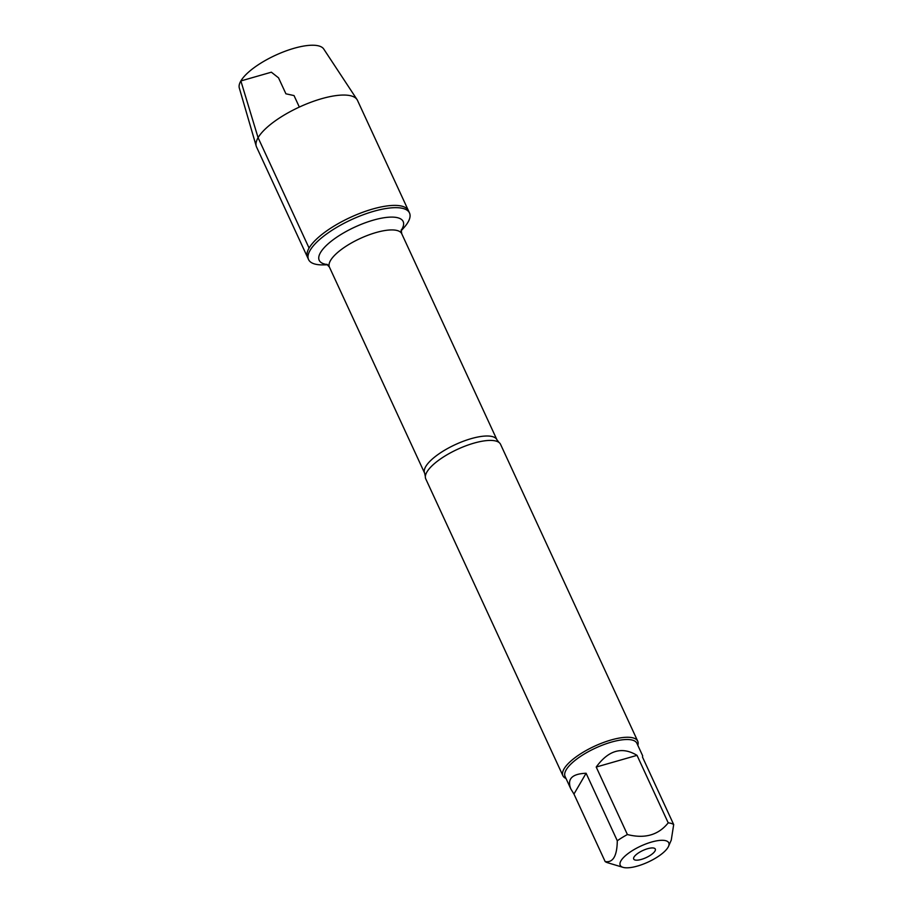 <?xml version="1.0" encoding="UTF-8"?>
<svg xmlns="http://www.w3.org/2000/svg" width="913" height="913" viewBox="0 0 913 913"><rect width="100%" height="100%" fill="white"/><g stroke="black" fill="none" stroke-linecap="round" stroke-linejoin="round"><path stroke-width="1.37" d="M327.653 264.793L323.419 264.884A55.59 18.283 -24.8 0 1 308.583 259.6A55.59 18.283 -24.8 0 1 310.123 250.31A55.59 18.283 -24.8 0 1 362.564 215A55.59 18.283 -24.8 0 1 409.503 212.969A55.59 18.283 -24.8 0 1 403.923 227.691L401.104 230.852M309.073 248.051A55.59 18.283 155.2 0 0 307.533 257.329A55.59 18.283 -24.8 0 1 350.33 217.42A55.59 18.283 -24.8 0 1 408.465 210.698A55.59 18.283 155.2 0 0 361.525 212.729A55.59 18.283 155.2 0 0 309.073 248.051L258.082 137.692L240.861 80.949L271.366 72.195L278.533 77.833L285.906 93.799L294.032 95.58L299.338 107.072M629.536 852.491A26.728 8.788 155.2 0 0 623.031 867.35A26.728 8.788 155.2 0 0 647.157 862.5A26.728 8.788 155.2 0 0 668.031 847.31A26.728 8.788 155.2 0 0 668.533 846.328A26.728 8.788 155.2 0 0 657.543 840.69A26.728 8.788 155.2 0 0 629.536 852.491M668.533 846.328L671.26 840.108L673.691 824.576A39.556 13.01 155.2 0 0 668.213 822.841C658.444 835.053 644.84 838.956 627.402 834.539A39.556 13.01 155.2 0 0 617.291 840.759C617.074 855.995 613.034 862.933 605.148 861.564A39.556 13.01 155.2 0 0 607.659 862.739L623.031 867.35M617.291 840.759L586.1 773.254C571.96 773.813 566.882 779.051 570.842 788.958L565.079 776.461A39.556 13.01 -24.8 0 1 566.174 769.853A39.556 13.01 -24.8 0 1 603.482 744.734A39.556 13.01 -24.8 0 1 636.886 743.285L642.649 755.77L642.501 757.082L673.691 824.576M570.842 788.958L573.957 794.059L605.148 861.564M668.213 822.841L637.023 755.348C622.084 746.286 608.48 750.189 596.212 767.046L627.402 834.539M637.719 741.185L500.564 444.346A41.199 13.547 155.2 0 0 499.069 442.52A41.199 13.547 155.2 0 0 462.571 447.108A41.199 13.547 155.2 0 0 426.907 472.021A41.199 13.547 155.2 0 0 425.344 476.586A41.199 13.547 155.2 0 0 425.766 478.903L562.922 775.742A41.199 13.547 -24.8 0 1 564.063 768.86A41.199 13.547 -24.8 0 1 602.934 742.691A41.199 13.547 -24.8 0 1 637.719 741.185A41.199 13.547 -24.8 0 1 637.822 745.316M566.014 778.492A41.199 13.547 -24.8 0 1 562.922 775.742M634.021 857.067A11.903 3.914 -24.8 0 1 644.144 849.935A11.903 3.914 -24.8 0 1 654.747 848.451A11.903 3.914 -24.8 0 1 646.142 857.615A11.903 3.914 -24.8 0 1 633.588 858.231A11.903 3.914 -24.8 0 1 634.021 857.067M596.212 767.046L637.023 755.348M573.957 794.059L586.1 773.254M409.503 212.969L357.474 100.35A55.59 18.283 155.2 0 0 357.029 99.551A55.59 18.283 155.2 0 0 299.338 107.072A55.59 18.283 155.2 0 0 256.222 146.126A55.59 18.283 155.2 0 0 256.542 146.982L308.583 259.6M256.222 146.126L239.309 88.013A46.552 15.316 -24.8 0 1 275.418 55.294A46.552 15.316 -24.8 0 1 323.727 49.005L357.029 99.551M425.344 476.586L424.648 473.196A39.83 13.102 -24.8 0 1 425.743 466.543A39.83 13.102 -24.8 0 1 463.325 441.253A39.83 13.102 -24.8 0 1 496.946 439.792L499.069 442.52M496.946 439.792L401.731 233.728A39.83 13.102 155.2 0 0 368.11 235.177A39.83 13.102 155.2 0 0 330.529 260.479A39.83 13.102 155.2 0 0 329.433 267.132L326.865 264.279M327.311 264.542A46.232 15.201 -24.8 0 1 320.497 252.581A46.232 15.201 -24.8 0 1 374.421 219.839A46.232 15.201 -24.8 0 1 401.127 230.43M424.648 473.196L329.433 267.132M401.731 233.728L401.218 229.916"/></g></svg>
